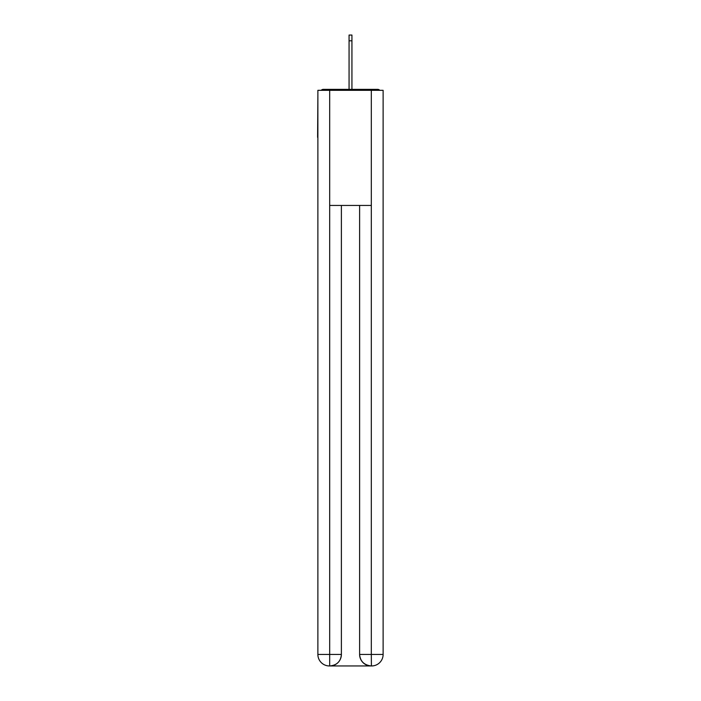 <?xml version="1.0" encoding="UTF-8"?>
<svg xmlns="http://www.w3.org/2000/svg" width="701" height="701" viewBox="0 0 701 701"><rect width="100%" height="100%" fill="white"/><g stroke="black" fill="none" stroke-linecap="round" stroke-linejoin="round"><path stroke-width="1.05" d="M383.123 95.301L383.123 177.616M317.877 137.326L317.877 177.616M317.597 137.326L317.877 95.301M379.793 90.315A2.874 2.874 0 0 0 377.655 89.351L323.345 89.351A2.874 2.874 0 0 0 321.207 90.315M377.655 89.351L365.466 89.351M335.534 89.351L323.345 89.351M349.063 40.807L349.063 35.05L351.937 35.05L351.937 40.807L349.063 40.807L349.063 89.351M351.937 40.807L351.937 89.351M329.391 665.95A11.514 11.514 0 0 1 317.877 654.436L341.387 654.436L341.387 205.437L341.387 654.436A11.514 11.514 0 0 1 329.873 665.95L329.391 665.95A11.514 11.514 0 0 1 317.877 654.436L317.877 90.315L329.68 90.315L329.68 205.437L371.32 205.437L371.32 90.315L329.68 90.315M371.32 90.315L383.123 90.315L383.123 654.436A11.514 11.514 0 0 1 371.609 665.95L371.127 665.95A11.514 11.514 0 0 1 359.613 654.436L359.613 205.437L359.613 654.436C360.2 661.227 364.038 665.056 371.127 665.95L329.873 665.95C336.988 665.205 340.826 661.367 341.387 654.436M359.613 654.436L371.32 654.436L371.407 665.95M329.68 205.437L329.68 665.95M371.32 205.437L371.32 654.436L383.123 654.436"/></g></svg>
